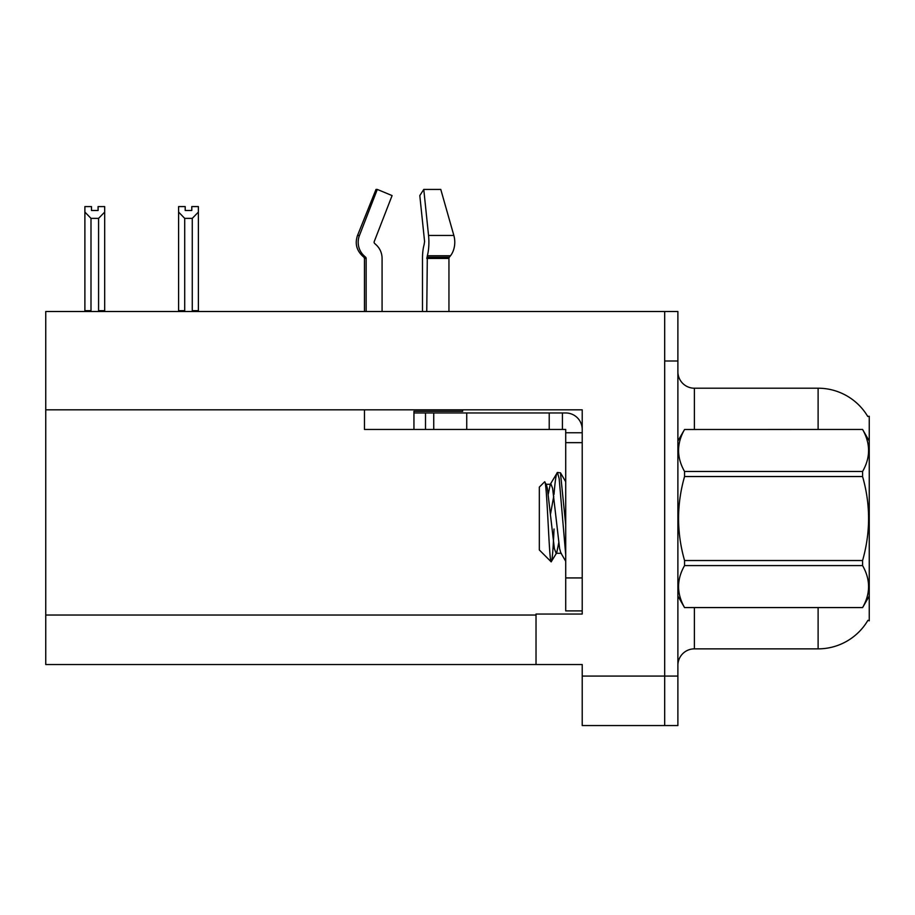 <?xml version="1.0" encoding="UTF-8"?>
<svg xmlns="http://www.w3.org/2000/svg" width="915" height="915" viewBox="0 0 915 915"><rect width="100%" height="100%" fill="white"/><g stroke="black" fill="none" stroke-linecap="round" stroke-linejoin="round"><path stroke-width="1.37" d="M45.75 409.829L582.215 409.829L582.215 577.925L565.71 577.925L565.71 610.911L582.215 610.911L582.215 577.925L582.215 614.045L536.018 614.045L536.018 664.53L45.75 664.53L45.75 311.512L664.69 311.512L664.69 725.561L582.215 725.561L582.215 676.082L664.69 676.082L664.69 725.572M536.018 664.53L582.215 664.53L582.215 676.082M867.752 416.462A57.736 57.736 0 0 0 818.113 388.212A57.736 57.736 0 0 1 867.752 416.462L869.25 416.256L869.25 620.816L867.923 620.324A57.736 57.736 0 0 1 818.113 648.861A57.736 57.736 0 0 0 867.626 620.816M677.889 665.354A16.493 16.493 0 0 1 694.394 648.861L818.113 648.861L818.113 607.617M664.69 311.512L677.889 311.512L677.889 361.002L664.69 361.002L664.69 676.082L677.889 676.082L677.889 725.572M818.113 429.455L818.113 388.212A57.736 57.736 0 0 1 867.626 416.256A57.736 57.736 0 0 0 818.113 388.212L694.394 388.212A16.493 16.493 0 0 1 677.889 371.719A16.493 16.493 0 0 0 694.394 388.212L694.394 429.455M677.889 361.002L677.889 676.082M677.889 725.561L664.69 725.561M185.196 206.596L185.196 210.507L191.784 210.507L185.196 210.507M198.383 206.596L198.383 212.074L192.276 218.365L184.704 218.365L184.704 310.677L183.892 311.512M193.088 311.512L192.276 310.677L198.383 310.677L198.383 311.512L198.383 212.074M192.276 310.677L192.276 218.365M185.196 206.584L178.597 206.584L178.597 311.512M184.704 218.365L178.597 212.074M191.784 210.507L191.784 206.584L198.383 206.584M184.704 310.677L178.597 310.677M98.088 206.596L104.687 206.596L104.687 212.074L98.58 218.365L90.997 218.365L90.997 310.677L84.889 310.677L84.889 212.074L90.997 218.365M98.088 210.507L91.489 210.507L98.088 210.507L98.088 206.584M84.889 212.074L84.889 206.596L91.489 206.596L91.489 210.507M90.997 310.677L90.185 311.512M104.687 212.074L104.687 310.677L98.58 310.677L98.58 218.365M99.392 311.512L98.58 310.677M104.687 310.677L104.687 311.512M423.771 189.439L419.802 195.581L424.594 241.606L424.045 244.946A18.151 4.701 -90 0 0 422.49 258.453L422.49 311.512M448.945 311.512L448.945 258.453A1.647 1.167 -90 0 1 449.334 257.229L450.512 255.731A18.151 12.833 90 0 0 453.851 235.464L440.778 189.428L453.851 235.464L440.778 189.428L423.771 189.428L428.552 235.464A18.151 4.701 -90 0 1 427.328 255.731L426.756 311.512M364.456 311.512L364.456 258.453L366.149 258.453A1.647 1.59 -90 0 0 365.623 257.229L363.907 257.229L362.249 255.731L364.01 255.731L365.623 257.229A1.647 1.59 -90 0 1 366.149 258.453L366.149 311.512M382.081 311.512L382.081 258.453A18.151 17.522 90 0 0 376.259 244.946L374.647 243.447A1.647 1.59 -90 0 1 374.224 241.606L392.089 195.581L377.3 189.428L376.008 189.428L357.525 235.464C354.848 243.207 356.427 249.967 362.249 255.731C356.427 249.967 354.848 243.207 357.525 235.464L359.446 235.464A18.151 17.522 90 0 0 364.01 255.731M462.681 409.829L462.681 411.315L413.946 411.315L413.946 412.962L433.744 412.962L433.744 429.455L364.456 429.455L364.456 409.829M374.224 241.606A1.647 1.59 -90 0 0 374.647 243.447L376.259 244.946M377.3 189.428L359.446 235.464M433.744 412.962L565.71 412.962A16.493 16.493 0 0 1 582.215 429.467M433.744 429.455L565.71 429.455L565.71 432.761L582.215 432.761M565.71 610.911L582.215 610.911M562.416 429.455L562.416 412.962M582.215 442.654L565.71 442.654L565.71 432.761M565.71 577.925L565.71 442.654M549.217 429.455L549.217 412.962M869.25 441.007L862.582 429.455L684.557 429.501L862.582 429.455C870.565 443.558 870.565 457.557 862.582 471.488L862.582 476.543L684.557 476.543C676.574 504.474 676.574 532.461 684.557 560.529L684.557 565.584C676.574 579.515 676.574 593.515 684.557 607.571L862.582 607.571C870.565 593.629 870.565 579.63 862.582 565.584L684.557 565.584M684.557 560.529L862.582 560.529C870.577 532.461 870.577 504.474 862.582 476.543M862.582 560.529L862.582 565.584M869.25 596.065L862.582 607.617M677.889 596.065L684.557 607.617M677.889 441.007L684.557 429.501C676.574 443.443 676.574 457.443 684.557 471.488L684.557 476.543M565.71 554.81L559.168 478.625L557.429 472.449L560.449 472.838L565.71 524.833M554.01 494.443C555.153 480.272 556.297 472.941 557.429 472.449L550.292 484.287L548.257 494.192M561.353 553.289L556.114 553.289L554.376 548.634L547.387 488.438L546.232 484.287L544.551 481.885L539.324 487.112L539.324 549.961L551.185 561.833L556.709 552.786L558.733 542.881M544.551 481.885C546.964 478.133 549.137 563.251 551.185 561.833C552.157 561.33 553.106 550.384 554.033 528.996M553.758 496.147L550.487 514.219M684.557 607.571L862.582 607.571M684.557 471.488L862.582 471.488M546.232 484.287L550.292 484.287M565.71 561.261L560.769 552.786L559.614 548.634L552.626 488.438L550.876 483.783M45.75 615.04L536.018 615.04M694.394 607.617L694.394 648.861M678.221 440.447A16.493 2.859 -0 0 1 677.889 439.875M413.946 429.455L413.946 412.962M448.945 258.453L426.756 258.453M453.851 235.464L428.552 235.464M450.512 255.731L427.328 255.731M449.334 257.229L426.905 257.229M466.741 429.455L466.741 412.962M425.498 429.455L425.498 412.962M363.907 257.229L364.456 258.453M565.71 481.77L560.483 472.815"/></g></svg>
